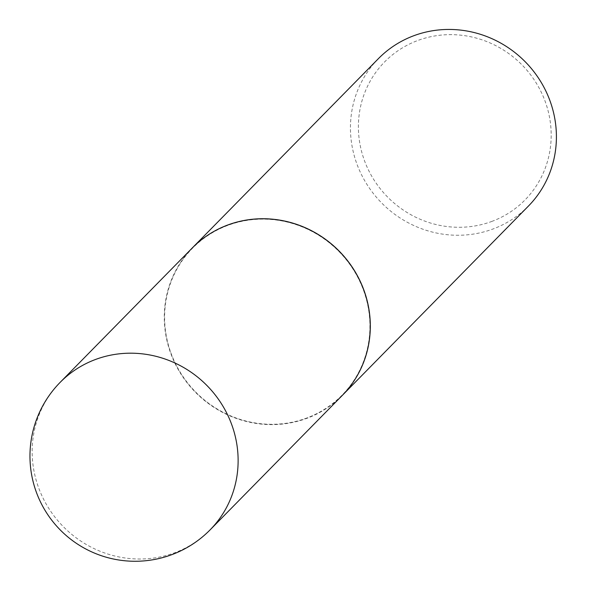 <?xml version="1.0" encoding="UTF-8"?>
<svg xmlns="http://www.w3.org/2000/svg" width="589" height="589" viewBox="0 0 589 589"><rect width="100%" height="100%" fill="white"/><g stroke="black" fill="none" stroke-linecap="round" stroke-linejoin="round"><path stroke-width="0.44" stroke-dasharray="2.94 2.21" d="M342.261 395.44A105.166 100.682 44.5 0 1 172.349 357.479A105.166 100.682 44.5 0 1 192.264 247.984M307.105 417.895A104.835 100.358 44.5 0 1 172.651 357.368A104.835 100.358 44.5 0 1 227.42 225.528A104.835 100.358 44.5 0 1 361.874 286.055A104.835 100.358 44.5 0 1 307.105 417.895M342.29 395.403A105.166 100.682 44.5 0 1 307.296 418.138A105.166 100.682 44.5 0 1 182.767 376.636A105.166 100.682 44.5 0 1 192.301 247.947M528.421 206.076A105.166 100.682 44.5 0 1 493.398 228.841A105.166 100.682 44.5 0 1 368.847 187.324A105.166 100.682 44.5 0 1 378.433 58.62M492.205 221.28A98.437 94.233 44.5 0 1 365.953 164.441A98.437 94.233 44.5 0 1 417.38 40.641A98.437 94.233 44.5 0 1 543.632 97.487A98.437 94.233 44.5 0 1 492.205 221.28M210.133 529.835A105.166 100.682 44.5 0 1 175.11 552.6A105.166 100.682 44.5 0 1 40.229 491.874A105.166 100.682 44.5 0 1 60.144 382.371"/><path stroke-width="0.88" d="M192.264 247.984A105.166 100.682 44.5 0 1 362.176 285.945A105.166 100.682 44.5 0 1 342.261 395.44L210.133 529.835A105.166 100.682 44.5 0 0 230.056 420.34A105.166 100.682 44.5 0 0 95.168 359.607A105.166 100.682 44.5 0 0 60.144 382.371L192.264 247.984M192.301 247.947A105.166 100.682 44.5 0 1 192.338 247.91A105.166 100.682 44.5 0 1 227.361 225.145A105.166 100.682 44.5 0 1 351.913 266.67A105.166 100.682 44.5 0 1 342.327 395.374A105.166 100.682 44.5 0 1 342.29 395.403M192.338 247.91L378.433 58.62A105.166 100.682 44.5 0 1 413.456 35.855A105.166 100.682 44.5 0 1 538.007 77.38A105.166 100.682 44.5 0 1 528.421 206.076L342.327 395.374M60.144 382.371A105.166 105.166 0 0 0 172.224 554.514A105.166 105.166 0 0 0 210.133 529.835"/></g></svg>
